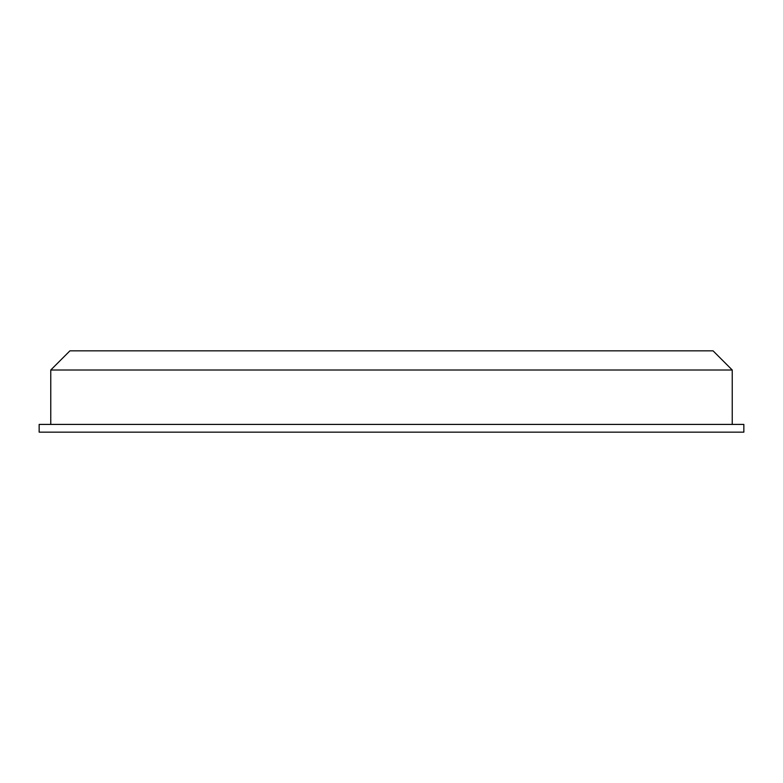 <?xml version="1.0" encoding="UTF-8"?>
<svg xmlns="http://www.w3.org/2000/svg" width="783" height="783" viewBox="0 0 783 783"><rect width="100%" height="100%" fill="white"/><g stroke="black" fill="none" stroke-linecap="round" stroke-linejoin="round"><path stroke-width="1.17" d="M732.232 370.007L713.068 350.843L69.932 350.843L50.768 370.007L732.232 370.007L732.232 424.415M743.85 432.157L39.15 432.157L39.15 424.415L743.85 424.415L743.85 432.157M50.768 424.415L50.768 370.007"/></g></svg>
